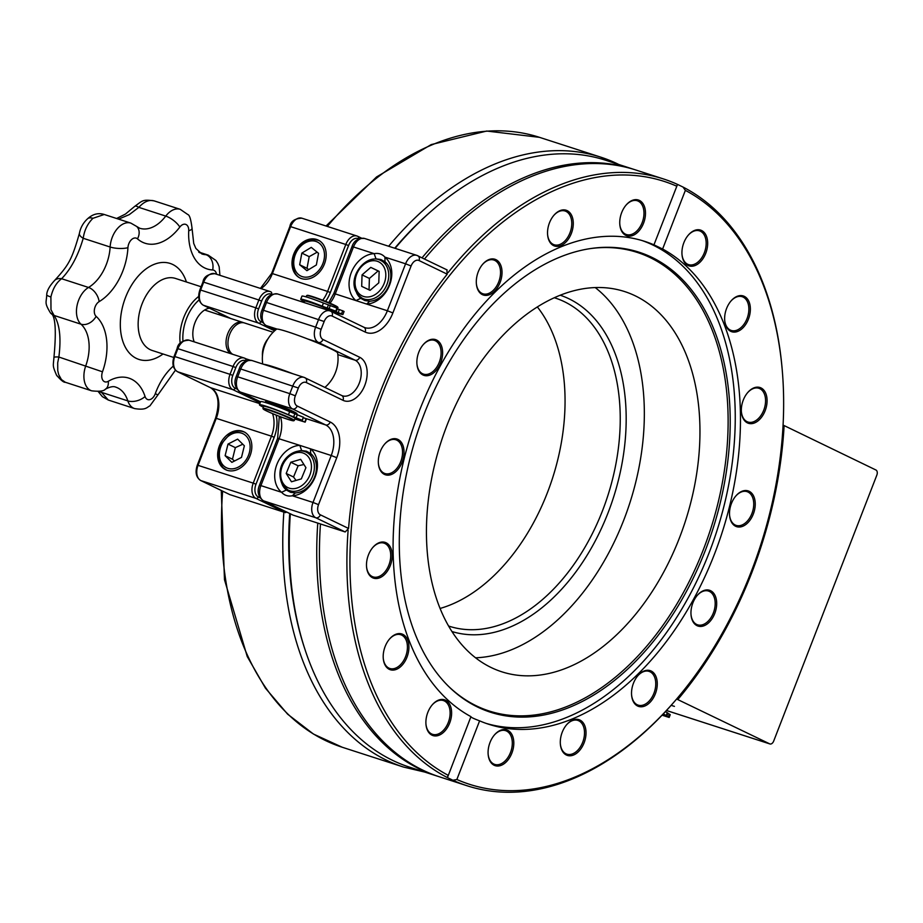 <?xml version="1.0" encoding="UTF-8"?>
<svg xmlns="http://www.w3.org/2000/svg" width="923" height="923" viewBox="0 0 923 923"><rect width="100%" height="100%" fill="white"/><g stroke="black" fill="none" stroke-linecap="round" stroke-linejoin="round"><path stroke-width="1.38" d="M308.72 269.597L307.013 268.305L309.193 256.652L317.154 252.187M317.916 240.061A21.033 16.049 115.8 0 1 318.862 240.418M311.282 247.376L318.539 253.317L316.358 264.97L306.921 270.681L299.675 264.751L301.844 253.098L311.282 247.376M299.675 264.751L307.013 268.305M301.844 253.098L309.193 256.652M662.426 714.829L666.544 716.536L662.264 714.99M662.079 715.187L669.175 717.459L668.321 716.802L669.383 714.067L667.848 713.502M669.175 717.459L670.236 714.725L669.383 714.067M668.321 716.802L662.541 714.69M662.852 714.367L666.937 715.856L667.998 713.121L665.391 711.679M666.937 715.856L663.256 713.952M666.498 710.479A29.444 2.008 -158.8 0 0 668.517 711.148L769.69 743.857L676.628 699.023M677.886 699.438A320.512 206.014 107.9 0 0 784.112 425.572L783.073 425.226M784.112 425.572L875.915 469.992A4.211 2.7 107.9 0 1 876.85 475.091L773.659 741.134A4.211 2.7 107.9 0 1 769.92 743.95L668.748 711.241A4.211 2.7 107.9 0 0 668.979 711.298M243.557 431.768A21.033 16.049 115.8 0 1 244.514 432.126M226.204 469.945A21.033 16.049 115.8 0 1 223.47 467.892M242.334 431.179A21.033 16.049 115.8 0 1 243.903 431.802A21.033 16.049 115.8 0 1 249.187 457.727A21.033 16.049 115.8 0 1 225.581 469.669A21.033 16.049 115.8 0 1 219.836 444.759A21.033 16.049 115.8 0 1 242.334 431.179M316.693 239.472A21.033 16.049 115.8 0 1 318.262 240.107A21.033 16.049 115.8 0 1 323.546 266.02A21.033 16.049 115.8 0 1 299.94 277.961A21.033 16.049 115.8 0 1 294.195 253.052A21.033 16.049 115.8 0 1 316.693 239.472M286.718 512.069L285.392 512.634L229.896 494.636M440.052 608.465A172.451 110.852 107.9 0 0 552.519 478.241A172.451 110.852 107.9 0 0 537.359 306.944M244.364 445.786L241.491 457.404L231.858 462.354L225.12 455.685L228.004 444.078L237.626 439.129L244.364 445.786M228.004 444.078L235.342 447.632L242.795 444.228M225.12 455.685L232.469 459.239L235.342 447.632M232.469 459.239L234.454 461.015M263.355 407.193A19.983 1.361 -158.8 0 1 259.444 404.747A19.983 1.361 -158.8 0 1 269.516 407.378A19.983 1.361 -158.8 0 1 288.449 414.762L302.167 420.265L293.306 417.254A16.822 1.142 21.2 0 1 294.76 418.142A16.822 1.142 21.2 0 1 295.048 418.523L294.299 420.473A16.822 1.142 21.2 0 1 294.229 420.542L293.687 420.773A16.406 1.119 -158.8 0 0 291.864 419.377A16.406 1.119 -158.8 0 0 274.339 412.039A16.406 1.119 -158.8 0 0 263.17 408.935A16.406 1.119 -158.8 0 0 278.054 415.823A16.406 1.119 -158.8 0 0 293.687 420.773M294.841 419.077A19.983 1.361 -158.8 0 0 295.833 419.273L305.155 422.157L306.367 419.03L303.332 417.646M259.444 404.747L260.655 401.62A19.983 1.361 21.2 0 1 270.727 404.251A19.983 1.361 21.2 0 1 289.66 411.635L303.344 417.231M305.155 422.157L294.76 418.142M263.17 408.935L262.928 408.393A16.822 1.142 21.2 0 1 262.928 408.312L263.678 406.351A16.822 1.142 21.2 0 1 275.665 409.812A16.822 1.142 21.2 0 1 293.122 417.15A16.822 1.142 21.2 0 1 293.306 417.254M304.325 301.567A19.983 1.361 -158.8 0 1 300.725 299.271A19.983 1.361 -158.8 0 1 322.219 306.159L335.787 311.132L329.003 309.193A15.979 1.085 -158.8 0 0 313.693 303.194A15.979 1.085 -158.8 0 0 305.444 301.025L305.421 301.083M335.222 312.643L335.245 312.585A15.979 1.085 -158.8 0 0 333.399 311.282A15.979 1.085 -158.8 0 0 332.684 310.913L332.926 310.278M335.776 313.52A19.983 1.361 -158.8 0 0 337.98 313.728A19.983 1.361 -158.8 0 0 337.83 313.439L342.871 314.593L341.545 313.808L332.684 310.913M339.329 309.655L337.31 308.974M300.725 299.271L301.948 296.145A19.983 1.361 21.2 0 1 323.431 303.032L337.553 308.328L336.341 311.455M342.871 314.593L344.094 311.466L339.479 309.574M286.188 473.453L290.791 462.238L300.656 459.342L305.928 467.673L301.336 478.887L291.46 481.783L286.188 473.453L293.537 477.006L296.064 480.433M293.537 477.006L298.129 465.78L303.932 464.511M290.791 462.238L298.129 465.78M320.466 523.976A318.908 204.987 107.9 0 0 439.66 776.889L467.119 785.773A318.908 204.987 -72.1 0 1 452.916 780.258L456.862 779.497A316.762 203.614 107.9 0 0 676.34 699.357A316.762 203.614 107.9 0 0 782.358 371.438A316.762 203.614 107.9 0 0 685.362 190.369L683.008 187.057L677.528 184.415L676.709 186.181A316.762 203.614 107.9 0 0 382.468 393.659A316.762 203.614 107.9 0 0 448.197 775.308L447.724 776.266M438.31 776.451A318.908 204.987 -72.1 0 1 436.96 776.024A318.908 204.987 -72.1 0 1 317.766 523.099M422.053 257.817A318.908 204.987 -72.1 0 1 633.166 169.151A318.908 204.987 -72.1 0 1 634.516 169.59M633.166 169.151L605.707 160.267A318.908 204.987 107.9 0 0 397.305 245.726A318.908 204.987 107.9 0 0 395.09 248.333A316.762 203.614 -72.1 0 1 396.486 246.683L397.305 245.726M290.33 513.823A318.908 204.987 107.9 0 0 290.572 575.848A318.908 204.987 107.9 0 0 409.489 767.14L436.96 776.024M369.038 289.903L369.396 278.434L378.118 270.935L379.145 271.42M378.788 282.842L370.065 290.33L361.689 286.349L362.047 274.881L370.781 267.382L379.145 271.362L378.788 282.842M362.047 274.881L369.396 278.434M370.781 267.382L378.118 270.935M448.082 272.597A318.908 204.987 -72.1 0 1 663.325 178.9L635.866 170.017A318.908 204.987 107.9 0 0 424.499 258.994M475.541 657.799A199.795 128.424 107.9 0 0 623.821 519.949A199.795 128.424 107.9 0 0 595.231 287.572M679.443 537.936A199.795 128.424 107.9 0 0 624.663 291.576A199.795 128.424 107.9 0 0 441.009 442.175A199.795 128.424 107.9 0 0 501.743 671.782A199.795 128.424 107.9 0 0 679.443 537.936M705.403 550.235A241.711 155.376 107.9 0 0 590.408 248.587A241.711 155.376 107.9 0 0 424.119 414.127A241.711 155.376 107.9 0 0 448.797 686.597A241.711 155.376 107.9 0 0 705.403 550.235M448.209 686.008A240.938 154.868 107.9 0 0 710.56 529.329A240.938 154.868 107.9 0 0 589.589 248.714M486.133 723.39A253.733 163.094 107.9 0 0 709.199 552.589A253.733 163.094 107.9 0 0 642.223 240.603M619.795 224.185A17.733 11.399 107.9 0 0 626.382 234.523A17.733 11.399 107.9 0 0 642.431 221.901A17.733 11.399 107.9 0 0 638.231 201.145A17.733 11.399 107.9 0 0 637.297 200.764A17.733 11.399 107.9 0 0 625.909 205.287M621.675 212.602A18.806 12.091 -72.1 0 1 626.117 205.044A18.806 12.091 -72.1 0 1 644.531 206.833A18.806 12.091 -72.1 0 1 635.797 233.842A18.806 12.091 -72.1 0 1 619.818 224.508A18.806 12.091 -72.1 0 1 621.675 212.602M547.581 234.43A17.733 11.399 107.9 0 0 554.169 244.757A17.733 11.399 107.9 0 0 570.218 232.146A17.733 11.399 107.9 0 0 566.03 211.39A17.733 11.399 107.9 0 0 565.084 211.009A17.733 11.399 107.9 0 0 553.696 215.532M549.462 222.847A18.806 12.091 -72.1 0 1 553.904 215.29A18.806 12.091 -72.1 0 1 572.318 217.067A18.806 12.091 -72.1 0 1 563.584 244.087A18.806 12.091 -72.1 0 1 547.604 234.754A18.806 12.091 -72.1 0 1 549.462 222.847M476.349 283.453A17.733 11.399 107.9 0 0 482.937 293.779A17.733 11.399 107.9 0 0 498.985 281.157A17.733 11.399 107.9 0 0 494.786 260.413A17.733 11.399 107.9 0 0 493.84 260.032A17.733 11.399 107.9 0 0 482.452 264.555M478.229 271.87A18.806 12.091 -72.1 0 1 482.66 264.301A18.806 12.091 -72.1 0 1 501.074 266.089A18.806 12.091 -72.1 0 1 492.34 293.099A18.806 12.091 -72.1 0 1 476.372 283.765A18.806 12.091 -72.1 0 1 478.229 271.87M416.919 363.789A17.733 11.399 107.9 0 0 423.507 374.115A17.733 11.399 107.9 0 0 439.556 361.493A17.733 11.399 107.9 0 0 435.356 340.749A17.733 11.399 107.9 0 0 434.421 340.368A17.733 11.399 107.9 0 0 423.034 344.879M418.8 352.194A18.806 12.091 -72.1 0 1 423.242 344.637A18.806 12.091 -72.1 0 1 441.656 346.425A18.806 12.091 -72.1 0 1 432.922 373.434A18.806 12.091 -72.1 0 1 416.942 364.1A18.806 12.091 -72.1 0 1 418.8 352.194M378.361 463.196A17.733 11.399 107.9 0 0 384.949 473.534A17.733 11.399 107.9 0 0 400.997 460.912A17.733 11.399 107.9 0 0 396.798 440.156A17.733 11.399 107.9 0 0 395.863 439.775A17.733 11.399 107.9 0 0 384.476 444.298M380.241 451.612A18.806 12.091 -72.1 0 1 384.683 444.055A18.806 12.091 -72.1 0 1 403.086 445.844A18.806 12.091 -72.1 0 1 394.352 472.853A18.806 12.091 -72.1 0 1 378.384 463.519A18.806 12.091 -72.1 0 1 380.241 451.612M366.535 566.56A17.733 11.399 107.9 0 0 373.123 576.898A17.733 11.399 107.9 0 0 389.171 564.276A17.733 11.399 107.9 0 0 384.972 543.52A17.733 11.399 107.9 0 0 384.026 543.139A17.733 11.399 107.9 0 0 372.65 547.662M368.415 554.977A18.806 12.091 -72.1 0 1 372.846 547.42A18.806 12.091 -72.1 0 1 391.26 549.208A18.806 12.091 -72.1 0 1 382.526 576.217A18.806 12.091 -72.1 0 1 366.558 566.884A18.806 12.091 -72.1 0 1 368.415 554.977M383.241 658.145A17.733 11.399 107.9 0 0 389.829 668.471A17.733 11.399 107.9 0 0 405.878 655.849A17.733 11.399 107.9 0 0 401.678 635.093A17.733 11.399 107.9 0 0 400.732 634.724A17.733 11.399 107.9 0 0 389.356 639.235M385.122 646.55A18.806 12.091 -72.1 0 1 389.552 638.993A18.806 12.091 -72.1 0 1 407.966 640.781A18.806 12.091 -72.1 0 1 399.232 667.79A18.806 12.091 -72.1 0 1 383.264 658.457A18.806 12.091 -72.1 0 1 385.122 646.55M425.941 723.99A17.733 11.399 107.9 0 0 432.529 734.316A17.733 11.399 107.9 0 0 448.578 721.694A17.733 11.399 107.9 0 0 444.378 700.949A17.733 11.399 107.9 0 0 443.432 700.569A17.733 11.399 107.9 0 0 432.045 705.08M427.822 712.394A18.806 12.091 -72.1 0 1 432.252 704.837A18.806 12.091 -72.1 0 1 450.666 706.626A18.806 12.091 -72.1 0 1 441.932 733.635A18.806 12.091 -72.1 0 1 425.964 724.301A18.806 12.091 -72.1 0 1 427.822 712.394M488.129 754.079A17.733 11.399 107.9 0 0 494.716 764.406A17.733 11.399 107.9 0 0 510.765 751.784A17.733 11.399 107.9 0 0 506.565 731.039A17.733 11.399 107.9 0 0 505.619 730.658A17.733 11.399 107.9 0 0 494.232 735.181M490.009 742.484A18.806 12.091 -72.1 0 1 494.44 734.927A18.806 12.091 -72.1 0 1 512.853 736.716A18.806 12.091 -72.1 0 1 504.12 763.725A18.806 12.091 -72.1 0 1 488.152 754.391A18.806 12.091 -72.1 0 1 490.009 742.484M560.342 743.834A17.733 11.399 107.9 0 0 566.918 754.16A17.733 11.399 107.9 0 0 582.967 741.538A17.733 11.399 107.9 0 0 578.779 720.794A17.733 11.399 107.9 0 0 577.833 720.413A17.733 11.399 107.9 0 0 566.445 724.936M562.222 732.251A18.806 12.091 -72.1 0 1 566.653 724.693A18.806 12.091 -72.1 0 1 585.067 726.47A18.806 12.091 -72.1 0 1 576.333 753.48A18.806 12.091 -72.1 0 1 560.365 744.157A18.806 12.091 -72.1 0 1 562.222 732.251M631.574 694.811A17.733 11.399 107.9 0 0 638.162 705.137A17.733 11.399 107.9 0 0 654.211 692.527A17.733 11.399 107.9 0 0 650.023 671.771A17.733 11.399 107.9 0 0 649.077 671.39A17.733 11.399 107.9 0 0 637.689 675.913M633.455 683.228A18.806 12.091 -72.1 0 1 637.897 675.671A18.806 12.091 -72.1 0 1 656.311 677.447A18.806 12.091 -72.1 0 1 647.577 704.468A18.806 12.091 -72.1 0 1 631.597 695.134A18.806 12.091 -72.1 0 1 633.455 683.228M691.004 614.476A17.733 11.399 107.9 0 0 697.592 624.813A17.733 11.399 107.9 0 0 713.641 612.191A17.733 11.399 107.9 0 0 709.441 591.435A17.733 11.399 107.9 0 0 708.495 591.066A17.733 11.399 107.9 0 0 697.107 595.577M692.885 602.892A18.806 12.091 -72.1 0 1 697.315 595.335A18.806 12.091 -72.1 0 1 715.729 597.123A18.806 12.091 -72.1 0 1 706.995 624.133A18.806 12.091 -72.1 0 1 691.027 614.799A18.806 12.091 -72.1 0 1 692.885 602.892M729.562 515.069A17.733 11.399 107.9 0 0 736.15 525.395A17.733 11.399 107.9 0 0 752.199 512.773A17.733 11.399 107.9 0 0 747.999 492.028A17.733 11.399 107.9 0 0 747.065 491.647A17.733 11.399 107.9 0 0 735.677 496.159M731.443 503.473A18.806 12.091 -72.1 0 1 735.885 495.916A18.806 12.091 -72.1 0 1 754.287 497.705A18.806 12.091 -72.1 0 1 745.553 524.714A18.806 12.091 -72.1 0 1 729.585 515.38A18.806 12.091 -72.1 0 1 731.443 503.473M741.388 411.704A17.733 11.399 107.9 0 0 747.976 422.03A17.733 11.399 107.9 0 0 764.025 409.408A17.733 11.399 107.9 0 0 759.825 388.664A17.733 11.399 107.9 0 0 758.891 388.283A17.733 11.399 107.9 0 0 747.503 392.806M743.269 400.109A18.806 12.091 -72.1 0 1 747.711 392.552A18.806 12.091 -72.1 0 1 766.125 394.34A18.806 12.091 -72.1 0 1 757.391 421.35A18.806 12.091 -72.1 0 1 741.411 412.016A18.806 12.091 -72.1 0 1 743.269 400.109M724.682 320.119A17.733 11.399 107.9 0 0 731.27 330.457A17.733 11.399 107.9 0 0 747.318 317.835A17.733 11.399 107.9 0 0 743.119 297.079A17.733 11.399 107.9 0 0 742.184 296.71A17.733 11.399 107.9 0 0 730.797 301.221M726.563 308.536A18.806 12.091 -72.1 0 1 731.004 300.979A18.806 12.091 -72.1 0 1 749.407 302.767A18.806 12.091 -72.1 0 1 740.684 329.776A18.806 12.091 -72.1 0 1 724.705 320.443A18.806 12.091 -72.1 0 1 726.563 308.536M681.982 254.275A17.733 11.399 107.9 0 0 688.57 264.613A17.733 11.399 107.9 0 0 704.618 251.991A17.733 11.399 107.9 0 0 700.43 231.235A17.733 11.399 107.9 0 0 699.484 230.854A17.733 11.399 107.9 0 0 688.096 235.377M683.862 242.691A18.806 12.091 -72.1 0 1 688.304 235.134A18.806 12.091 -72.1 0 1 706.718 236.923A18.806 12.091 -72.1 0 1 697.984 263.932A18.806 12.091 -72.1 0 1 682.005 254.598A18.806 12.091 -72.1 0 1 683.862 242.691M290.572 575.848L290.468 574.602A316.762 203.614 -72.1 0 1 290.18 513.742M653.842 244.86L653.957 244.837A253.733 163.094 107.9 0 0 644.842 241.411A253.733 163.094 107.9 0 0 419.146 411.404A253.733 163.094 107.9 0 0 470.949 716.652C470.603 717.148 473.487 718.544 479.602 720.851A253.733 163.094 107.9 0 0 488.729 724.267A253.733 163.094 107.9 0 0 717.079 547.201A253.733 163.094 107.9 0 0 662.61 249.025L653.957 244.837L677.528 184.415A318.908 204.987 -72.1 0 0 663.325 178.9M470.949 716.652L447.447 777.604A318.908 204.987 -72.1 0 1 348.109 530.333M662.61 249.025L685.362 190.369M683.008 187.057A318.908 204.987 -72.1 0 1 782.254 370.181L782.358 371.438M676.34 699.357L675.521 700.315A318.908 204.987 -72.1 0 1 467.119 785.773M447.447 777.604L452.916 780.258M479.602 720.851L456.862 779.497M303.967 302.49L304.498 301.106A16.822 1.142 21.2 0 1 316.485 304.578A16.822 1.142 21.2 0 1 333.941 311.905A16.822 1.142 21.2 0 1 335.88 313.278L335.741 313.624M265.189 402.451L265.547 401.54A16.822 1.142 21.2 0 1 277.535 405.001A16.822 1.142 21.2 0 1 294.979 412.339A16.822 1.142 21.2 0 1 296.918 413.712L296.675 414.346M267.255 403.086A16.822 1.142 21.2 0 1 293.999 413.377M337.518 309.055L338.003 307.797A16.822 1.142 -158.8 0 0 337.991 307.717A16.822 1.142 -158.8 0 0 336.064 306.436A16.822 1.142 -158.8 0 0 319.139 299.294A16.822 1.142 -158.8 0 0 306.69 295.579A16.822 1.142 -158.8 0 0 306.632 295.637L306.148 296.883M306.69 295.579L307.232 295.337A16.406 1.119 21.2 0 1 322.865 300.287A16.406 1.119 21.2 0 1 337.749 307.174L337.991 307.717M262.928 408.312A16.822 1.142 21.2 0 1 274.904 411.773A16.822 1.142 21.2 0 1 292.36 419.111A16.822 1.142 21.2 0 1 294.299 420.473M269.239 403.743A15.979 1.085 21.2 0 1 293.122 413.054M243.568 322.738A16.822 10.684 108 0 0 242.634 322.346A16.822 10.684 108 0 0 227.773 333.653A16.822 10.684 108 0 0 230.785 353.682M273.139 332.257L244.56 322.981A16.822 10.684 108 0 0 229.7 334.276A16.822 10.684 108 0 0 232.711 354.305M293.11 373.827A32.778 2.227 -158.8 0 0 263.62 364.297M262.72 364.008A37.855 37.855 0 0 1 276.519 329.188A32.778 2.227 21.2 0 1 277.096 329.084A32.778 2.227 21.2 0 1 307.601 338.949A32.778 2.227 21.2 0 1 337.599 352.886A37.855 37.855 0 0 1 324.931 387.383M356.636 292.937A22.083 16.845 -64.2 0 0 360.708 298.302L364.897 300.575L369.731 301.221A22.083 16.845 -64.2 0 0 388.964 285.242A22.083 16.845 -64.2 0 0 385.018 261.774L380.864 259.513L376.007 258.867A22.083 16.845 -64.2 0 0 372.904 259.317M282.276 484.644A22.083 16.845 -64.2 0 0 286.349 490.009L290.572 492.305L295.372 492.917A22.083 16.845 -64.2 0 0 314.605 476.949A22.083 16.845 -64.2 0 0 310.659 453.481L306.471 451.209M306.471 451.197L301.648 450.574A22.083 16.845 -64.2 0 0 298.544 451.024M280.419 416.735A25.233 16.222 -72.1 0 1 279.104 438.667L260.897 485.613L281.596 492.305A26.294 20.064 115.8 0 1 276.9 464.373A26.294 20.064 115.8 0 1 299.802 445.359L310.532 448.82A26.294 20.064 115.8 0 1 315.228 476.753A26.294 20.064 115.8 0 1 292.326 495.766C288.045 496.597 284.469 495.443 281.596 492.305L286.349 490.009M376.007 258.867L374.161 253.652L353.463 246.96L335.257 293.906L355.955 300.598A26.294 20.064 115.8 0 1 351.259 272.666A26.294 20.064 115.8 0 1 374.161 253.652C378.568 252.89 382.145 254.044 384.891 257.113A26.294 20.064 115.8 0 1 389.587 285.057A26.294 20.064 115.8 0 1 366.685 304.071L355.955 300.598L360.708 298.302M293.053 515.115L345.179 531.96L315.804 517.757L263.69 500.901L292.429 514.803M348.571 528.464A318.908 204.987 -72.1 0 1 447.217 274.166L419.03 260.528A8.411 5.411 107.9 0 0 411.093 265.986L392.886 312.932A29.444 18.921 -72.1 0 1 365.139 332.026L332.095 316.047A8.411 5.411 107.9 0 0 324.169 321.504L321.135 329.326A8.411 5.411 107.9 0 0 322.992 339.514L359.705 357.282A23.133 14.872 -72.1 0 1 364.816 385.306A23.133 14.872 -72.1 0 1 343.01 400.317L306.298 382.549A8.411 5.411 107.9 0 0 298.371 388.006L295.337 395.829A8.411 5.411 107.9 0 0 297.194 406.028L330.226 422.019A29.444 18.921 -72.1 0 1 336.745 457.693L318.527 504.639A8.411 5.411 107.9 0 0 320.385 514.826L348.571 528.464L345.179 531.96M446.847 269.839L447.217 274.166M369.731 301.221L366.685 304.071L387.372 310.751L405.589 263.805L384.891 257.113L385.018 261.774M301.648 450.574L299.802 445.359L277.638 438.321L259.421 485.279C256.836 491.567 258.152 496.736 263.378 500.774L292.729 514.988M295.372 492.917L292.326 495.766L313.012 502.458L331.23 455.512L310.532 448.82L310.659 453.481M60.214 377.911A12.622 8.561 148.6 0 1 56.511 375.13C52.276 365.15 53.28 366.558 53.926 357.593L53.926 357.593C56.534 329.88 55.38 314.997 50.465 312.943L50.465 312.943C44.119 302.421 46.404 303.148 46.727 294.818L46.727 294.818C46.831 290.78 49.53 285.911 54.838 280.223L54.838 280.223C68.464 265.213 71.717 260.251 79.413 233.334L79.413 233.334C80.509 227.669 83.22 222.824 87.523 218.82L87.523 218.82C92.715 214.067 98.288 212.613 104.23 214.482L92.958 218.301C87.604 223.574 84.351 230.231 83.22 238.284C78.167 255.544 70.956 269.031 61.61 278.723C56.372 282.6 52.807 288.691 50.903 296.998L50.984 309.759L54.088 315.447C59.695 324.008 61.287 337.864 58.864 357.028L57.699 362.762L57.757 370.608L58.68 374.576L61.449 379.607L65.337 382.272L91.677 390.821A21.033 13.36 -72 0 1 85.781 365.762A37.774 23.986 108 0 0 80.993 324.192A21.033 13.36 -72 0 1 77.082 305.49A21.033 13.36 -72 0 1 88.527 287.457A37.774 23.986 108 0 0 110.137 247.018A12.622 3.75 3.1 0 0 127.939 247.687A50.384 32.005 -72 0 1 99.119 301.648A8.411 5.342 108 0 0 94.538 308.859A8.411 5.342 108 0 0 96.107 316.335A50.384 32.005 -72 0 1 102.488 371.807A8.411 5.342 108 0 0 102.73 380.057A8.411 5.342 108 0 0 108.279 381.291A50.384 32.005 -72 0 1 145.061 396.509A12.622 7.326 162 0 1 127.835 400.894A37.774 23.986 108 0 0 115.687 387.106C113.46 386.079 110.022 386.772 105.384 389.171C103.93 391.144 99.361 391.698 91.677 390.821M198.687 296.445A37.855 24.044 108 0 0 196.126 298.602A37.855 24.044 108 0 0 180.204 343.425M199.172 299.86A35.755 22.706 108 0 0 182.962 341.106M209.429 308.178A21.033 13.36 108 0 0 201.86 312.159A21.033 13.36 108 0 0 194.199 341.856M219.905 314.974A21.033 13.36 108 0 0 218.728 312.678M154.695 201.076C149.503 199.31 144.219 201.399 138.831 207.363L129.289 214.609L118.606 219.143M100.388 391.167L108.314 400.04L134.596 408.577A21.033 13.36 -72 0 1 127.835 400.894L100.919 392.16A12.622 5.711 154.5 0 1 98.715 391.467M53.926 357.593A12.622 1.938 11.3 0 1 58.864 357.028L102.488 371.807M50.465 312.943A12.622 10.707 -41.4 0 0 54.088 315.447L80.993 324.192A12.622 9.368 -47.8 0 0 96.107 316.335M54.838 280.223A12.622 9.253 50.1 0 1 61.61 278.723L88.527 287.457A12.622 7.892 59.2 0 1 99.119 301.648M79.413 233.334A12.622 5.18 11.9 0 0 83.22 238.284L110.137 247.018A21.033 13.36 -72 0 1 130.858 223.112L136.604 226.412A12.622 9.392 131.6 0 1 137.492 238.861A8.411 5.342 108 0 0 131.539 239.599A8.411 5.342 108 0 0 127.939 247.687M116.598 218.486L125.436 214.067L134.758 206.337A12.622 3.115 45.3 0 1 138.831 207.363L165.748 216.097A12.622 4.696 37.2 0 1 179.823 227.058A50.384 32.005 -72 0 1 137.492 238.861M324.123 259.225A18.933 14.445 -64.2 0 0 304.532 243.211A18.933 14.445 -64.2 0 0 298.66 274.662A18.933 14.445 -64.2 0 0 324.123 259.225M669.002 717.275L670.063 714.529M666.256 715.394L667.317 712.648M674.436 706.383L671.159 705.322M668.517 711.148A4.211 2.7 107.9 0 0 668.748 711.241L666.487 710.491M274.604 330.838L258.625 323.108L203.441 305.271L230.808 318.516M271.847 294.414L271.535 294.264A10.511 6.761 107.9 0 0 261.624 301.083L258.867 299.998A12.622 8.111 -72.1 0 1 270.093 291.541L214.909 273.704A12.622 8.111 107.9 0 0 203.683 282.15L202.945 281.988L199.91 289.81L255.833 307.821L258.867 299.998L203.683 282.15L200.649 289.972A12.622 8.111 107.9 0 0 203.441 305.271A2.1 1.604 115.8 0 1 203.048 305.063M271.062 291.956L270.924 291.876A2.1 1.604 115.8 0 1 271.535 294.264M322.715 300.229A25.233 16.222 107.9 0 0 327.596 291.426L272.4 273.589A25.233 16.222 -72.1 0 1 260.944 288.576M358.782 238.895L358.47 238.745A10.511 6.761 107.9 0 0 348.559 245.564L330.342 292.51L327.596 291.426L345.802 244.48L290.618 226.643L272.4 273.589L271.674 273.416L260.436 288.414M357.997 236.438L361.551 238.157M285.392 512.634L256.017 498.42L200.833 480.583L230.208 494.797M259.859 403.663L210.675 387.764A25.233 16.222 -72.1 0 1 216.259 418.338L215.521 418.177L197.314 465.123L253.237 483.133L271.443 436.187L216.259 418.338L198.053 465.296A12.622 8.111 107.9 0 0 200.833 480.583A2.1 1.604 115.8 0 1 200.453 480.375M276.081 415.05A27.344 17.572 -72.1 0 1 274.2 437.271L271.443 436.187A25.233 16.222 107.9 0 0 272.516 413.596M260.182 402.855L232.827 389.621L177.643 371.773L210.675 387.764A2.1 1.604 115.8 0 1 210.375 387.614M246.049 360.928L245.737 360.766A10.511 6.761 107.9 0 0 235.827 367.596L233.069 366.5A12.622 8.111 -72.1 0 1 244.295 358.055L189.111 340.206A12.622 8.111 107.9 0 0 177.885 348.663L177.147 348.49L174.112 356.324L230.035 374.334L233.069 366.5L177.885 348.663L174.851 356.486A12.622 8.111 107.9 0 0 177.643 371.773A2.1 1.604 115.8 0 1 177.251 371.565M245.264 358.47L248.829 360.189M330.342 292.51A27.344 17.572 -72.1 0 1 325.588 301.36M261.624 301.083L258.59 308.905A10.511 6.761 107.9 0 0 260.909 321.642L262.651 322.485M235.827 367.596L232.792 375.419A10.511 6.761 107.9 0 0 235.123 388.156L236.853 388.998M274.2 437.271L255.994 484.217A10.511 6.761 107.9 0 0 258.313 496.966L260.055 497.809M348.559 245.564L345.802 244.48A12.622 8.111 -72.1 0 1 357.028 236.023A12.622 8.111 -72.1 0 1 357.697 236.3A2.1 1.604 115.8 0 1 358.47 238.745M301.844 218.186A12.622 8.111 107.9 0 0 290.618 226.643L289.88 226.47C290.745 221.312 294.737 218.543 301.844 218.186L357.028 236.023L361.574 238.157M258.313 496.966A2.1 1.604 -64.2 0 1 256.017 498.42A12.622 8.111 -72.1 0 1 253.237 483.133L255.994 484.217M235.123 388.156A2.1 1.604 -64.2 0 1 232.827 389.621A12.622 8.111 -72.1 0 1 230.035 374.334L232.792 375.419M260.909 321.642A2.1 1.604 -64.2 0 1 258.625 323.108A12.622 8.111 -72.1 0 1 255.833 307.821L258.59 308.905M248.852 360.189L244.295 358.055A12.622 8.111 -72.1 0 1 244.964 358.32A2.1 1.604 115.8 0 1 245.737 360.766M270.093 291.541A12.622 8.111 -72.1 0 1 270.762 291.806A2.1 1.604 115.8 0 1 270.924 291.876L270.093 291.541M449.143 626.209L448.566 626.025A172.451 110.852 107.9 0 0 449.143 626.209A172.451 110.852 107.9 0 0 605.2 503.485A172.451 110.852 107.9 0 0 564.414 301.717A172.451 110.852 107.9 0 0 555.242 298.037L554.331 297.748M560.238 295.233A176.662 113.552 -72.1 0 1 568.995 298.798A176.662 113.552 -72.1 0 1 611.049 504.719A176.662 113.552 -72.1 0 1 451.912 631.517M433.383 209.325A316.301 203.314 107.9 0 0 394.744 248.218M289.718 513.523A316.301 203.314 107.9 0 0 304.544 648.131M388.641 246.245A320.512 206.014 -72.1 0 1 600.792 157.164A320.512 206.014 -72.1 0 1 617.822 164.006M222.628 491.14A320.512 206.014 107.9 0 0 342.271 747.261L403.593 767.082A320.512 206.014 -72.1 0 1 283.857 512.138M326.038 226.008L376.561 176.951L431.226 144.588L486.709 131.043L539.47 137.331A320.512 206.014 107.9 0 0 327.319 226.423M223.493 465.642A18.933 14.445 -64.2 0 0 249.464 452.27A18.933 14.445 -64.2 0 0 231.281 434.295A18.933 14.445 -64.2 0 0 223.493 465.642M288.449 414.762L289.66 411.635M302.167 420.265L303.39 417.138M296.168 417.727L297.391 414.6M293.664 416.827L294.887 413.7M306.101 418.8L304.89 421.926M322.219 306.159L323.431 303.032M335.787 311.132L336.999 308.005M329.13 308.559L330.342 305.432M327.227 307.97L328.45 304.844M342.756 310.682L341.545 313.808M282.819 485.267A21.033 16.049 -64.2 0 0 288.126 490.09A21.033 16.049 -64.2 0 0 311.732 478.149A21.033 16.049 -64.2 0 0 306.448 452.224L312.297 455.051M283.049 483.26A18.933 14.445 -64.2 0 0 309.69 475.449A18.933 14.445 -64.2 0 0 295.452 452.974A18.933 14.445 -64.2 0 0 283.049 483.26M380.807 260.517C364.804 251.506 341.152 284.272 362.485 298.383A21.033 16.049 -64.2 0 0 362.554 298.417A21.033 16.049 -64.2 0 0 386.114 286.384A21.033 16.049 -64.2 0 0 380.807 260.517L386.656 263.343M362.243 295.925A18.933 14.445 -64.2 0 0 385.802 275.689A18.933 14.445 -64.2 0 0 363.212 264.947A18.933 14.445 -64.2 0 0 362.243 295.925M268.062 338.718A16.822 10.684 108 0 0 264.14 345.456A16.822 10.684 108 0 0 262.444 356.036M298.371 388.006L240.73 368.981L237.696 376.803L289.822 393.659L292.856 385.837A12.622 8.111 -72.1 0 1 304.082 377.38A12.622 8.111 -72.1 0 1 304.752 377.645A4.211 3.207 115.8 0 1 305.063 377.772A4.211 3.207 115.8 0 1 306.298 382.549M304.763 418.177L325.646 424.938L292.614 408.947L240.488 392.102L260.586 401.817M336.745 457.693L331.23 455.512A25.233 16.222 107.9 0 0 325.646 424.938A4.211 3.207 -64.2 0 0 330.226 422.019M364.089 327.353A25.233 16.222 107.9 0 0 364.931 327.665A25.233 16.222 107.9 0 0 387.372 310.751L392.886 312.932M351.986 246.626C353.947 240.672 358.182 237.961 364.689 238.503A12.622 8.111 107.9 0 0 353.463 246.96L351.986 246.626L333.78 293.572L335.257 293.906A25.233 16.222 -72.1 0 1 330.007 303.194M324.169 321.504L266.528 302.467L263.493 310.301L315.62 327.146L318.654 319.323A12.622 8.111 -72.1 0 1 329.88 310.866A12.622 8.111 -72.1 0 1 330.549 311.143A4.211 3.207 115.8 0 1 330.861 311.27A4.211 3.207 115.8 0 1 332.095 316.047M277.096 329.084L266.286 325.588L275.492 330.042M337.83 354.617L355.113 360.201L318.412 342.433L307.601 338.949M341.937 395.621A18.933 12.172 107.9 0 0 342.468 395.817A18.933 12.172 107.9 0 0 359.589 382.341A18.933 12.172 107.9 0 0 355.113 360.201A4.211 3.207 -64.2 0 0 359.705 357.282M259.421 485.279L260.897 485.613A12.622 8.111 107.9 0 0 263.69 500.901A4.211 3.207 115.8 0 1 263.378 500.774M320.385 514.826A4.211 3.207 -64.2 0 1 315.804 517.757A12.622 8.111 -72.1 0 1 313.012 502.458L318.527 504.639M411.093 265.986L405.589 263.805A12.622 8.111 -72.1 0 1 416.804 255.359A12.622 8.111 -72.1 0 1 417.484 255.625A4.211 3.207 115.8 0 1 417.796 255.752A4.211 3.207 115.8 0 1 419.03 260.528M277.754 294.022A12.622 8.111 107.9 0 0 266.528 302.467L265.063 302.133C267.012 296.179 271.247 293.479 277.754 294.022L329.88 310.866L363.904 327.25A4.211 3.207 115.8 0 1 365.139 332.026M265.063 302.133L262.028 309.955L263.493 310.301A12.622 8.111 107.9 0 0 266.286 325.588A4.211 3.207 115.8 0 1 265.974 325.461L275.481 330.053M322.992 339.514A4.211 3.207 -64.2 0 1 318.412 342.433A12.622 8.111 -72.1 0 1 315.62 327.146L321.135 329.326M251.956 360.524A12.622 8.111 107.9 0 0 240.73 368.981L239.265 368.646C241.215 362.693 245.449 359.993 251.956 360.524L304.082 377.38L341.775 395.54A4.211 3.207 115.8 0 1 343.01 400.317M239.265 368.646L236.23 376.469L237.696 376.803A12.622 8.111 107.9 0 0 240.488 392.102A4.211 3.207 115.8 0 1 240.176 391.975L260.574 401.84M297.194 406.028A4.211 3.207 -64.2 0 1 292.614 408.947A12.622 8.111 -72.1 0 1 289.822 393.659L295.337 395.829M341.464 395.413A4.211 3.207 115.8 0 1 341.775 395.54L342.468 395.817M363.581 327.123A4.211 3.207 115.8 0 1 363.904 327.25L364.931 327.665M216.536 274.223A8.411 5.342 108 0 0 212.671 269.966A50.384 32.005 -72 0 1 188.719 230.738A12.622 3.819 2.9 0 0 192.053 228.35C190.957 219.501 189.55 214.909 187.831 214.551L180.25 209.336A21.033 13.36 -72 0 0 165.748 216.097A37.774 23.986 108 0 1 139.696 228.235L136.604 226.412M188.719 230.738A8.411 5.342 108 0 0 185.869 224.439A8.411 5.342 108 0 0 179.823 227.058M145.061 396.509A8.411 5.342 108 0 0 149.941 399.59A8.411 5.342 108 0 0 155.306 393.659L157.891 394.94L149.907 405.878C146.734 407.308 146.134 410.423 134.596 408.577M199.264 252.544L205.944 254.702A21.033 13.36 -72 0 1 208.206 255.117L215.947 260.517L217.863 263.517L219.166 266.782L219.916 275.319M192.053 228.35L193.726 243.464L195.861 248.425L201.895 253.975A37.774 23.986 108 0 0 205.944 254.702A12.622 9.599 -87.2 0 1 212.671 269.966M201.099 286.753L175.508 278.446A37.855 24.044 108 0 0 154.406 285.057A37.855 24.044 108 0 0 138.173 322.496A37.855 24.044 108 0 0 152.133 350.452L173.709 357.455M186.411 281.988A50.477 32.063 108 0 0 142.004 272.25A50.477 32.063 108 0 0 121.974 338.383A50.477 32.063 108 0 0 163.036 353.994M155.306 393.659A50.384 32.005 -72 0 1 173.305 366.085M56.511 375.13L56.511 375.13C60.849 380.207 63.791 382.584 65.337 382.272M46.727 294.818A12.622 1.696 11.6 0 0 50.903 296.998M87.523 218.82A12.622 6.449 47.3 0 1 92.958 218.301M108.279 381.291A12.622 7.938 59.7 0 1 105.384 389.171M301.163 278.55C284.169 271.604 295.187 232.723 319.485 240.695M289.88 226.47L271.674 273.416M202.945 281.988C203.81 276.831 207.802 274.062 214.909 273.704M199.91 289.81C197.557 296.975 198.676 302.098 203.279 305.201L230.727 318.481M177.147 348.49C178.012 343.333 182.004 340.575 189.111 340.206M174.112 356.324C171.759 363.477 172.889 368.612 177.481 371.715L210.525 387.706C218.405 392.829 220.066 402.982 215.521 418.177M197.314 465.123C194.961 472.288 196.08 477.422 200.683 480.514L230.046 494.728M619.102 164.594L600.792 157.164L539.47 137.331M403.593 767.082L424.845 772.101M221.278 490.482L224.474 579.667L247.226 656.518L265.409 688.131L287.641 714.194L313.474 734.062L342.271 747.261M245.126 432.402C240.292 430.245 235.273 430.729 230.069 433.856L221.024 444.24C217.02 453.585 217.759 461.419 223.239 467.73L226.804 470.257M302.283 420.369L303.494 417.242M339.387 309.493L338.176 312.62M306.448 452.224C293.779 445.878 272.62 463.669 282.496 484.979L288.126 490.09L293.987 492.928M362.485 298.383L368.323 301.21M204.652 310.024L242.634 322.346M246.072 358.839L250.191 360.178M364.689 238.503L416.804 255.359L447.159 269.954M333.78 293.572L328.773 302.675M262.028 309.955C259.444 316.254 260.759 321.423 265.974 325.461M236.23 376.469C233.646 382.768 234.961 387.937 240.176 391.975M279.323 416.319L277.638 438.321M104.23 214.482L130.858 223.112M134.758 206.337C142.88 200.476 142.477 199.299 154.072 200.845L180.25 209.336M198.653 252.014L208.206 255.117M98.184 391.525L102.361 396.659L108.314 400.04M157.891 394.94L175.428 370.181"/></g></svg>
